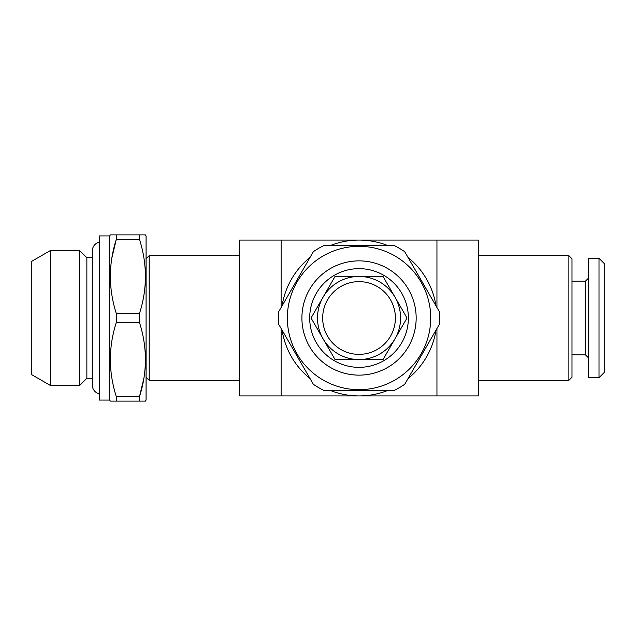<?xml version="1.0" encoding="UTF-8"?>
<svg xmlns="http://www.w3.org/2000/svg" width="636" height="636" viewBox="0 0 636 636"><rect width="100%" height="100%" fill="white"/><g stroke="black" fill="none" stroke-linecap="round" stroke-linejoin="round"><path stroke-width="0.95" d="M331.062 390.719A77.91 77.91 0 0 0 387.006 390.719M408.026 378.587A77.91 77.91 0 0 0 435.994 330.132M435.994 305.868A77.91 77.91 0 0 0 408.026 257.413M387.006 245.281A77.91 77.91 0 0 0 331.062 245.281M239.565 255.672L149.19 255.672L149.19 380.328L239.565 380.328M568.878 255.672L571.995 258.788L571.995 377.212L568.878 380.328L568.878 255.672L478.503 255.672M568.878 380.328L478.503 380.328M146.073 377.212L149.19 380.328M146.073 258.788L149.19 255.672M146.073 400.068L145.469 401.109L110.314 401.109L109.71 400.068L99.327 400.068L99.327 235.932L109.71 235.932L110.314 234.891L145.469 234.891L146.073 235.932L146.073 400.068M143.855 378.388L139.475 396.649C147.377 372.028 147.377 347.304 139.475 322.46L116.309 322.46C108.406 347.073 108.406 371.806 116.309 396.649L139.475 396.649L139.475 401.109M571.995 354.88L585.502 354.88L585.502 281.12L571.995 281.12M585.502 354.88L588.618 357.996M585.502 281.12L588.618 278.004M111.928 257.612L116.309 239.351C108.406 263.972 108.406 288.696 116.309 313.54L139.475 313.54C147.377 288.927 147.377 264.194 139.475 239.351L116.309 239.351L116.309 234.891M599.009 377.736L599.009 258.264L588.618 258.264L588.618 377.736L599.009 377.736L604.2 372.537L604.2 263.463L599.009 258.264M99.327 242.117A9.246 9.246 0 0 0 92.26 251.101L92.26 384.899A9.246 9.246 0 0 0 99.327 393.883M92.26 378.253L86.862 378.253L79.587 385.527L50.498 385.527L50.498 250.473L79.587 250.473L86.862 257.747L92.26 257.747M50.498 385.527L31.8 374.731L31.8 261.269L50.498 250.473M359.038 246.323A71.677 71.677 0 0 1 430.715 318A71.677 71.677 0 0 1 359.038 389.677A71.677 71.677 0 0 1 287.353 318A71.677 71.677 0 0 1 359.038 246.323M393.589 390.719L324.479 390.719A80.51 80.51 0 0 1 313.333 384.279L278.783 324.44A80.51 80.51 0 0 1 278.783 311.56L313.333 251.721A80.51 80.51 0 0 1 324.479 245.281L393.589 245.281A80.51 80.51 0 0 1 404.735 251.721L439.285 311.56A80.51 80.51 0 0 1 439.285 324.44L404.735 384.279A80.51 80.51 0 0 1 393.589 390.719M359.038 268.654A49.346 49.346 0 0 1 408.376 318A49.346 49.346 0 0 1 359.038 367.346A49.346 49.346 0 0 1 309.692 318A49.346 49.346 0 0 1 359.038 268.654M359.038 260.863A57.137 57.137 0 0 1 416.167 318A57.137 57.137 0 0 1 359.038 375.137A57.137 57.137 0 0 1 301.901 318A57.137 57.137 0 0 1 359.038 260.863M359.038 276.445A41.555 41.555 0 0 1 400.585 318A41.555 41.555 0 0 1 359.038 359.555L335.045 359.555L311.052 318L335.045 276.445L383.023 276.445L407.016 318L383.023 359.555L359.038 359.555A41.555 41.555 0 0 1 317.483 318A41.555 41.555 0 0 1 359.038 276.445M359.038 281.637A36.363 36.363 0 0 1 395.393 318A36.363 36.363 0 0 1 359.038 354.363A36.363 36.363 0 0 1 322.675 318A36.363 36.363 0 0 1 359.038 281.637M310.042 257.413A77.91 77.91 0 0 0 282.074 305.868M282.074 330.132A77.91 77.91 0 0 0 310.042 378.587M79.587 385.527L79.587 250.473M86.862 378.253L86.862 257.747M109.71 400.068L109.71 235.932M116.309 401.109L116.309 396.649M116.309 322.46L116.309 313.54M139.475 322.46L139.475 313.54M139.475 239.351L139.475 234.891M281.12 395.91L478.503 395.91L478.503 240.09L239.565 240.09L239.565 395.91L281.12 395.91L281.12 328.486M436.948 240.09L436.948 307.514M436.948 395.91L436.948 328.486M281.12 307.514L281.12 240.09"/></g></svg>
